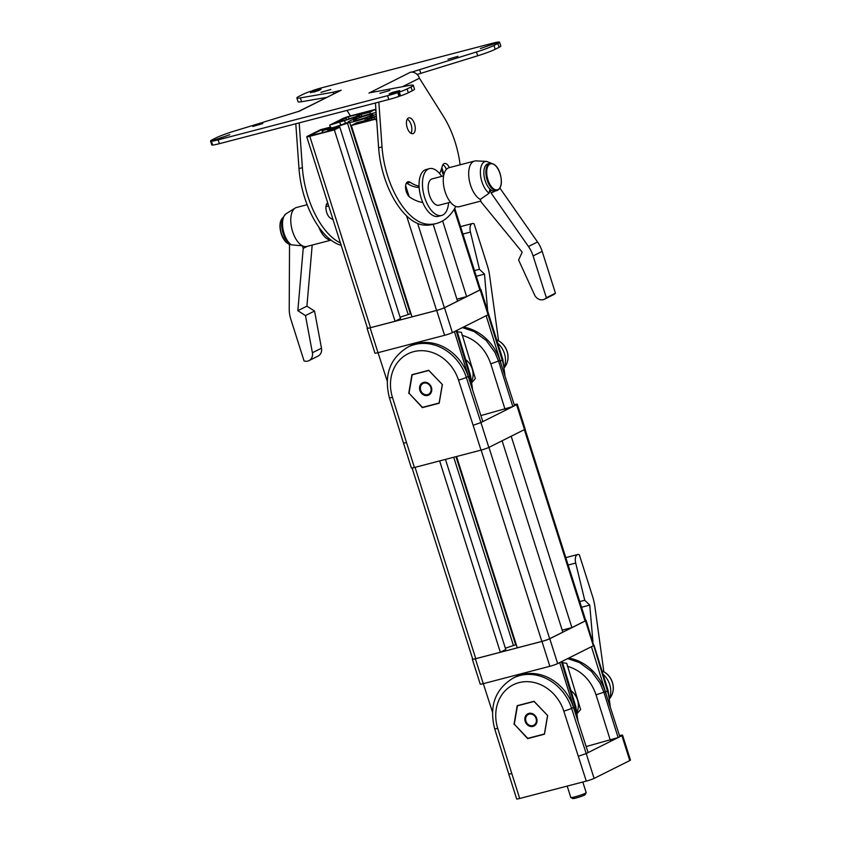 <?xml version="1.0" encoding="UTF-8"?>
<svg xmlns="http://www.w3.org/2000/svg" width="841" height="841" viewBox="0 0 841 841"><rect width="100%" height="100%" fill="white"/><g stroke="black" fill="none" stroke-linecap="round" stroke-linejoin="round"><path stroke-width="1.26" d="M577.105 711.822A16.631 14.371 -116.6 0 0 577.504 699.943A16.631 14.371 -116.6 0 0 570.986 690.629M471.833 380.836A16.631 14.371 -116.6 0 0 472.221 368.957A16.631 14.371 -116.6 0 0 465.714 359.643M567.191 786.093L570.808 797.499A8.063 0.736 -17.6 0 0 570.86 797.562A8.063 0.736 -17.6 0 0 574.866 796.879A8.063 0.736 -17.6 0 0 586.166 792.706A8.063 0.736 -17.6 0 0 586.188 792.632L582.813 782.014M528.085 713.673A6.854 5.919 -116.6 0 0 526.708 714.797A6.854 5.919 -116.6 0 0 526.35 722.818A6.854 5.919 -116.6 0 0 533.446 726.182A6.854 5.919 -116.6 0 0 534.214 725.92M526.256 715.029A6.854 5.919 -116.6 0 0 526.235 723.565A6.854 5.919 -116.6 0 0 533.993 726.035A6.854 5.919 -116.6 0 0 535.591 724.795A6.854 5.919 -116.6 0 0 535.622 716.248A6.854 5.919 -116.6 0 0 527.854 713.778A6.854 5.919 -116.6 0 0 526.256 715.029M586.166 792.706L585.168 794.619A6.518 0.589 162.4 0 1 576.022 798.004A6.518 0.589 162.4 0 1 572.795 798.551L570.86 797.562M532.837 725.604A6.045 5.225 -116.6 0 0 536.095 718.54A6.045 5.225 -116.6 0 0 529.189 714.125A6.045 5.225 -116.6 0 0 525.93 721.189A6.045 5.225 -116.6 0 0 532.837 725.604M422.813 382.687A6.854 5.919 -116.6 0 0 421.436 383.811A6.854 5.919 -116.6 0 0 421.078 391.832A6.854 5.919 -116.6 0 0 428.164 395.196A6.854 5.919 -116.6 0 0 428.942 394.934M420.984 384.043A6.854 5.919 -116.6 0 0 420.952 392.579A6.854 5.919 -116.6 0 0 428.721 395.049A6.854 5.919 -116.6 0 0 430.319 393.809A6.854 5.919 -116.6 0 0 430.34 385.262A6.854 5.919 -116.6 0 0 422.581 382.792A6.854 5.919 -116.6 0 0 420.984 384.043M427.564 394.618A6.045 5.225 -116.6 0 0 430.823 387.554A6.045 5.225 -116.6 0 0 423.917 383.139A6.045 5.225 -116.6 0 0 420.658 390.203A6.045 5.225 -116.6 0 0 427.564 394.618M609.767 697.494A20.163 17.419 -116.6 0 0 609.704 684.532A20.163 17.419 -116.6 0 0 603.071 674.272M602.461 671.097L602.692 671.171C607.444 673.483 610.692 677.247 612.448 682.45C614.004 687.644 613.478 692.406 610.881 696.737A16.978 14.665 -116.6 0 0 612.374 682.545A16.978 14.665 -116.6 0 0 602.461 671.097L602.061 671.023M592.926 641.746L589.762 605.11L584.737 600.274L575.717 563.071A8.063 3.995 -104.6 0 1 577.22 554.682A8.063 3.995 -104.6 0 1 577.609 554.534A8.063 3.995 -104.6 0 1 579.354 554.797L592.621 596.605A30.234 14.98 -104.6 0 1 594.923 606.834L603.838 671.749M358.729 119.737A10.081 0.915 162.4 0 1 353.662 120.515A10.081 0.915 162.4 0 1 367.801 115.185A10.081 0.915 162.4 0 1 372.878 114.418A10.081 0.915 162.4 0 1 358.729 119.737M448.568 202.723A24.189 11.984 -104.6 0 1 441.651 215.464A24.189 11.984 -104.6 0 1 424.652 197.509A24.189 11.984 -104.6 0 1 429.436 168.642A24.189 11.984 -104.6 0 1 441.693 176.389M441.651 215.464L438.256 216.347A24.189 11.984 -104.6 0 1 422.76 202.471A24.189 11.984 -104.6 0 1 421.257 198.392A24.189 11.984 -104.6 0 1 419.081 186.176A24.189 11.984 -104.6 0 1 426.051 169.535L429.436 168.642M439.622 173.593A62.287 30.865 75.4 0 0 442.303 166.15A8.263 4.1 75.4 0 1 443.995 163.659A8.263 4.1 75.4 0 1 444.395 163.511A8.263 4.1 75.4 0 1 449.399 167.611M327.979 203.69L327.096 203.921A8.263 4.1 75.4 0 0 326.813 203.743M419.081 186.176A62.287 30.865 75.4 0 1 410.124 182.266A8.263 4.1 75.4 0 0 407.938 181.761A8.263 4.1 75.4 0 0 407.538 181.919A8.263 4.1 75.4 0 0 405.73 189.183A8.263 4.1 75.4 0 0 409.924 197.257A78.823 39.054 75.4 0 0 422.76 202.471M410.124 182.266L406.729 183.149A8.263 4.1 75.4 0 0 406.445 182.97M446.403 169.377A8.263 4.1 75.4 0 0 442.902 164.72M504.495 366.508A20.163 17.419 -116.6 0 0 504.432 353.546A20.163 17.419 -116.6 0 0 497.798 343.286M455.738 206.413A64.505 31.958 75.4 0 1 452.963 211.186A100.994 50.04 -104.6 0 1 441.262 221.646A100.994 50.04 -104.6 0 1 436.342 223.496A100.994 50.04 -104.6 0 1 427.039 224.158L423.654 225.041A64.505 31.958 -104.6 0 1 378.629 147.806L375.433 102.98M414.529 123.932A8.168 4.047 -104.6 0 1 412.91 133.666A8.168 4.047 -104.6 0 1 407.17 127.611A8.168 4.047 -104.6 0 1 408.789 117.866A8.168 4.047 -104.6 0 1 414.529 123.932M407.296 119.096A8.168 4.047 -104.6 0 1 411.133 124.815A8.168 4.047 -104.6 0 1 411.007 133.33M450.482 202.218L438.981 205.225A13.603 6.739 -104.6 0 1 429.415 195.123A13.603 6.739 -104.6 0 1 432.106 178.891L443.617 175.885M497.189 340.111L497.42 340.185C502.172 342.497 505.42 346.261 507.176 351.464C508.731 356.658 508.206 361.42 505.609 365.751A16.978 14.665 -116.6 0 0 507.102 351.559A16.978 14.665 -116.6 0 0 497.189 340.111L496.789 340.037M411.018 86.98L412.237 90.807A20.163 1.829 162.4 0 0 414.508 89.135L413.299 85.309A20.163 1.829 -17.6 0 1 411.018 86.98L407.097 88.946A15.117 1.377 162.4 0 1 399.317 92.068L396.227 92.216L399.675 90.586L392.211 92.468L389.11 93.94L395.89 92.352L397.793 92.594A15.117 1.377 162.4 0 1 387.585 95.674L218.145 139.869A15.117 1.377 162.4 0 1 211.406 141.204L229.772 134.728L210.944 141.204A15.117 1.377 162.4 0 1 210.544 141.025A15.117 1.377 162.4 0 1 212.247 139.774L216.169 137.808A20.163 1.829 -17.6 0 1 233.651 131.301L298.671 111.39A8.063 6.97 -116.6 0 0 298.45 111.506M326.623 97.398L301.572 101.729A20.163 1.829 162.4 0 1 298.061 101.782L296.852 97.955A20.163 1.829 -17.6 0 1 299.123 96.273L303.044 94.308A15.117 1.377 162.4 0 1 310.823 91.196L313.914 91.038L310.466 92.668L317.93 90.796L321.031 89.325L312.358 90.67A15.117 1.377 162.4 0 1 322.566 87.59L491.996 43.396A15.117 1.377 162.4 0 1 498.734 42.05L480.369 48.536L499.197 42.061A15.117 1.377 162.4 0 1 499.596 42.229A15.117 1.377 162.4 0 1 497.893 43.49L493.972 45.456L495.191 49.283A20.163 1.829 162.4 0 1 477.709 55.79L417.147 74.46M252.826 126.465L262.77 123.574L252.826 126.465M379.901 93.319L389.846 90.429L379.901 93.319M320.926 92.373L330.86 89.482L320.926 92.373M448.001 59.227L457.946 56.336L448.001 59.227M307.144 204.71L296.6 207.464A20.163 9.987 75.4 0 0 295.18 208.074A20.163 9.987 75.4 0 0 292.605 231.517A20.163 9.987 75.4 0 0 302.403 245.814L303.223 248.379L307.28 246.339M489.147 193.199L480.316 199.412A20.163 9.987 -104.6 0 1 470.518 185.115A20.163 9.987 -104.6 0 1 474.513 161.062A20.163 9.987 -104.6 0 1 476.048 160.904L486.582 161.398A16.978 8.41 -104.6 0 0 481.925 181.793A16.978 8.41 -104.6 0 0 489.147 193.199L489.872 189.046A14.055 6.97 75.4 0 1 485.131 180.636A14.055 6.97 75.4 0 1 487.223 164.121A14.055 6.97 75.4 0 1 487.906 163.869L489.946 163.333A14.055 6.97 75.4 0 0 489.262 163.596A14.055 6.97 75.4 0 0 487.16 180.111A14.055 6.97 75.4 0 0 497.042 190.539A14.055 6.97 75.4 0 0 497.725 190.287M474.513 161.062L449.094 167.685A20.163 9.987 75.4 0 0 445.099 191.737A20.163 9.987 75.4 0 0 459.27 206.697L480.842 201.073M487.654 310.76L484.49 274.124L479.465 269.288L470.445 232.084A8.063 3.995 -104.6 0 1 471.948 223.695A8.063 3.995 -104.6 0 1 472.348 223.538A8.063 3.995 -104.6 0 1 474.093 223.801L487.36 265.619A30.234 14.98 -104.6 0 1 489.651 275.848L498.566 340.763M291.28 244.815L289.935 244.237C286.939 241.819 284.679 238.234 283.154 233.483C280.442 224.536 281.472 217.924 286.234 213.656A16.978 8.41 75.4 0 0 284.058 233.399A16.978 8.41 75.4 0 0 291.28 244.815L302.403 245.814A20.163 9.987 75.4 0 0 306.776 246.476L331.039 240.148M303.223 248.379L297.84 310.697L305.462 315.575L312.4 352.747A8.063 6.97 63.4 0 1 308.962 360.642A8.063 6.97 63.4 0 1 307.785 361.094A8.063 6.97 63.4 0 1 304.074 360.947L290.807 319.138A30.234 26.124 63.4 0 1 289.22 308.92L289.525 245.677L288.736 243.207M480.316 199.412L481.126 201.977L522.208 252.174L518.603 259.985L534.508 294.813A8.063 6.97 -116.6 0 0 543.307 299.659A8.063 6.97 -116.6 0 0 544.484 299.207L553.567 294.665A8.063 6.97 -116.6 0 0 555.449 293.204L546.366 297.746L533.099 255.937A30.234 26.124 -116.6 0 0 528.453 246.518L491.155 193.083L489.872 189.046A14.055 6.97 -104.6 0 0 495.002 191.075L497.042 190.539C501.467 188.174 502.498 182.571 500.132 173.719C497.935 166.791 494.54 163.322 489.946 163.333M544.484 299.207A8.063 6.97 -116.6 0 0 546.366 297.746M495.36 190.981L491.155 193.083M555.449 293.204L542.182 251.385A30.234 26.124 -116.6 0 0 537.536 241.977L500.227 188.542L499.354 188.983M500.227 188.542L500.038 187.942M305.462 315.575L314.545 311.033L321.483 348.206A8.063 6.97 63.4 0 1 318.045 356.1L308.962 360.642M297.84 310.697L306.912 306.156L314.545 311.033M312.19 245.067L306.912 306.156M479.465 269.288L474.482 270.592M484.49 274.124L476.279 276.258M330.86 240.011A20.163 9.987 -104.6 0 1 318.728 226.912M499.596 42.229L500.815 46.055A15.117 1.377 162.4 0 1 499.112 47.317L495.191 49.283M296.852 97.955A20.163 1.829 -17.6 0 0 300.363 97.903L301.572 101.729M300.363 97.903L333.162 92.226L333.677 93.856M333.162 92.226L341.215 90.229L298.723 111.359M212.552 144.946L212.153 145.03A15.117 1.377 162.4 0 1 211.753 144.852L210.544 141.025M399.443 96.221L398.224 92.394L399.002 96.421A15.117 1.377 162.4 0 1 388.794 99.501L219.354 143.695A15.117 1.377 162.4 0 1 212.615 145.03L211.406 141.204M412.237 90.807L408.316 92.773A15.117 1.377 162.4 0 1 400.537 95.895L399.401 96.084M413.299 85.309A20.163 1.829 -17.6 0 0 409.777 85.362L370.702 92.605A8.063 6.97 63.4 0 1 370.986 92.594M493.972 45.456A20.163 1.829 -17.6 0 1 476.49 51.963L411.554 72.147A8.063 6.97 63.4 0 1 419.438 78.224L443.354 116.216A64.505 31.958 75.4 0 1 460.122 164.804M419.648 69.666L420.868 73.493M410.713 72.189L411.554 72.147M298.671 111.39L299.449 111.149L298.692 111.433M427.039 224.158A64.505 31.958 75.4 0 1 382.024 146.923L378.828 102.097M423.654 225.041A100.994 50.04 75.4 0 0 432.947 224.379L436.342 223.496M299.186 122.87L302.382 167.695A64.505 31.958 75.4 0 0 340.426 242.912M295.801 123.753L298.997 168.578A64.505 31.958 -104.6 0 0 341.183 245.299M350.445 115.911L346.986 110.402M406.729 183.149A62.287 30.865 75.4 0 0 419.144 187.427M327.696 202.797A8.263 4.1 75.4 0 0 326.129 210.166A8.263 4.1 75.4 0 0 330.292 218.029A78.823 39.054 75.4 0 0 333.068 219.722M327.096 203.921A62.287 30.865 75.4 0 0 328.295 204.678M355.154 116.867L360.095 114.387L371.512 110.718L348.384 116.752L333.393 123.858L355.154 116.867M376.4 116.531L355.018 124.205L376.547 118.592M366.634 121.178L366.434 120.536M358.077 123.406L357.877 122.775M331.711 128.189L322.471 130.597L327.065 128.305L321.725 129.693L309.099 136.074L333.246 129.882L336.106 128.452L327.548 130.681L331.817 128.547M323.091 132.531L322.471 130.597M322.66 132.647L321.725 129.693M327.748 131.312L327.548 130.681M584.737 600.274L579.743 601.578M589.762 605.11L581.552 607.255M376.116 112.578A16.126 1.461 -17.6 0 0 361.777 116.405L356.332 116.846L361.22 114.408L369.777 112.168L375.223 109.446L350.655 115.848A6.045 0.547 -17.6 0 0 342.844 118.539L329.683 125.13L353.546 117.803L356.962 117.866L356.027 118.381A16.126 1.461 -17.6 0 0 347.89 122.334A16.126 1.461 -17.6 0 0 347.964 122.418L335.296 126.949L326.182 129.325L330.765 127.033L320.6 129.682L307.438 136.274A6.045 0.547 -17.6 0 0 306.755 136.778A6.045 0.547 -17.6 0 0 309.793 136.305L334.361 129.903L339.817 127.17L331.259 129.409L336.137 126.959L349.698 122.45A16.126 1.461 -17.6 0 0 364.752 118.518L370.198 118.076L365.309 120.526L356.752 122.754L351.307 125.477L375.874 119.075A6.045 0.547 -17.6 0 0 376.568 118.886M376.379 116.226L372.983 117.12L369.567 117.067L370.503 116.542A16.126 1.461 -17.6 0 0 376.242 114.208M433.178 224.326L457.557 301.152L444.384 307.743A6.045 0.547 162.4 0 1 436.584 310.434L412.006 316.847L351.307 125.477M456.915 299.144L466.629 296.61L442.618 220.91M466.629 296.61L479.801 290.019A6.045 0.547 162.4 0 0 480.484 289.514L454.739 208.358M361.851 116.384L361.22 114.408M370.313 113.882L369.777 112.168M376.095 112.189L375.223 109.446M330.324 127.149L329.683 125.13M340.679 125.088L339.848 122.481M345.462 123.448L344.432 120.189M353.977 119.159L353.546 117.803M331.091 128.042L330.765 127.033M334.361 129.903L395.07 321.262L370.503 327.675A6.045 0.547 162.4 0 1 367.454 328.137L306.755 136.778M395.07 321.262L400.516 318.529L339.817 127.17M336.484 128.042L336.137 126.959M400.095 317.204L410.397 313.809L349.698 122.45M411.018 313.725A16.126 1.461 162.4 0 1 410.397 313.809M488.758 314.25L488.085 314.755L502.182 360.064A6.045 0.568 -17.3 0 0 502.855 359.559L480.873 289.378A6.045 0.547 162.4 0 1 480.19 289.882L444.5 307.743A6.045 0.547 162.4 0 1 436.7 310.434L370.103 327.801A6.045 0.547 162.4 0 1 367.065 328.274A6.045 0.547 162.4 0 1 367.401 327.958M471.98 388.037L469.888 376.232L456.169 330.734L488.085 314.755L480.19 289.882M469.436 380.164A45.361 39.18 -116.6 0 0 468.532 376.915L454.434 331.596L452.395 332.626A6.045 0.547 162.4 0 1 444.584 335.317L377.998 352.684A6.045 0.547 162.4 0 1 374.96 353.146L367.065 328.274M387.186 381.015L378.019 352.673M501.162 364.269A45.361 39.18 -116.6 0 0 500.269 361.02L486.172 315.711M442.282 384.579L439.128 403.018L422.497 407.359L409.02 393.262L412.174 374.823L428.805 370.482L442.355 384.547M472.085 382.287L475.354 378.545L461.457 332.332L457.294 331.732M412.174 374.823L412.952 374.434M462.413 327.612L474.177 331.554L486.172 340.405L494.865 352.284L498.608 361.22L512.842 406.581L480.884 415.57M463.433 327.096A45.361 39.18 63.4 0 1 499.964 360.537L490.787 363.848L505.031 409.273M468.227 376.432L466.324 377.388A45.361 39.18 -116.6 0 0 407.98 347.049L409.882 346.093A45.361 39.18 63.4 0 1 468.227 376.432L482.829 421.604L514.566 405.719L499.964 360.537M409.031 393.21L422.371 407.622L423.317 407.139M422.371 407.622L439.191 403.228L442.387 384.579L428.752 370.313L411.922 374.708L408.737 393.357M407.98 347.049C389.909 358.119 383.717 375.033 389.394 397.782A6.045 0.568 -17.3 0 0 392.442 397.351L406.539 442.639L403.491 443.091L411.386 467.964A6.045 0.547 -17.6 0 0 414.424 467.501L481.01 450.124A6.045 0.547 -17.6 0 0 488.821 447.444L524.5 429.572A6.045 0.547 -17.6 0 0 525.183 429.068L517.289 404.195A6.045 0.547 -17.6 0 0 514.25 404.658L514.229 404.668M481.01 450.124L473.126 425.273L480.926 422.56L466.324 377.388A6.045 0.526 162.1 0 1 458.524 380.111A39.306 33.955 -116.6 0 0 413.719 351.654A39.306 33.955 -116.6 0 0 392.442 397.351M514.566 405.719L516.605 404.7A6.045 0.547 -17.6 0 0 517.289 404.195M547.554 715.565L544.4 734.004L527.77 738.345L514.293 724.248L517.446 705.809L534.077 701.468L547.628 715.533M517.446 705.809L518.224 705.42M585.683 620.301A6.045 0.547 162.4 0 1 586.135 620.364L607.454 691.05A45.361 39.18 63.4 0 1 609.736 705.452M606.435 695.255A45.361 39.18 -116.6 0 0 605.541 692.006L591.444 646.697L561.431 661.72L575.16 707.218L577.252 719.023M439.633 460.921L500.342 652.248L475.775 658.661A6.045 0.547 162.4 0 1 472.726 659.123L412.09 467.995M445.467 459.396L505.788 649.525L500.342 652.248M516.29 644.711A16.126 1.461 162.4 0 1 515.67 644.795L505.367 648.19M456.579 456.505L517.278 647.833L541.846 641.42A6.045 0.547 162.4 0 0 549.657 638.729L488.947 447.37M502.109 440.779L562.818 632.138L549.657 638.729M511.191 436.237L571.901 627.596L562.187 630.13M525.068 429.236L585.746 620.5A6.045 0.547 162.4 0 1 585.063 620.994L571.901 627.596M514.303 724.196L527.643 738.608L528.6 738.125M527.643 738.608L544.463 734.214L547.659 715.565L534.024 701.299L517.194 705.694L514.009 724.343M577.357 713.273L580.626 709.531L566.729 663.318L562.566 662.719M619.523 735.644L619.502 735.644A6.045 0.547 -17.6 0 1 622.571 735.181A6.045 0.547 -17.6 0 1 621.888 735.675L619.838 736.705L605.236 691.523L603.88 692.206L618.114 737.568L586.156 746.556M568.705 658.082A45.361 39.18 63.4 0 1 605.236 691.523M567.686 658.598L579.449 662.54L591.444 671.391L600.138 683.27L603.88 692.206L596.059 694.824L610.314 740.259M586.135 620.364A6.045 0.547 162.4 0 1 585.462 620.868L549.772 638.729A6.045 0.547 162.4 0 1 541.972 641.42L475.375 658.797A6.045 0.547 162.4 0 1 472.337 659.26A6.045 0.547 162.4 0 1 472.674 658.945M586.282 781.11L563.796 711.097A39.306 33.955 -116.6 0 0 518.992 682.64A39.306 33.955 -116.6 0 0 497.714 728.338L511.812 773.625L508.763 774.077L516.658 798.95A6.045 0.547 -17.6 0 0 519.696 798.487L586.282 781.11A6.045 0.547 -17.6 0 0 594.093 778.419L629.783 760.558A6.045 0.547 -17.6 0 0 630.456 760.054L622.571 735.181M578.398 756.259L586.198 753.547L571.596 708.364A6.045 0.526 162.1 0 1 563.796 711.097M508.763 774.077L494.666 728.769A6.045 0.568 -17.3 0 0 497.714 728.338M574.708 711.139A45.361 39.18 -116.6 0 0 573.814 707.891L559.707 662.582L557.667 663.612A6.045 0.547 162.4 0 1 549.856 666.293L483.27 683.67A6.045 0.547 162.4 0 1 480.232 684.132L472.337 659.26M573.499 707.418L571.596 708.364A45.361 39.18 -116.6 0 0 513.252 678.035L515.155 677.079A45.361 39.18 63.4 0 1 573.499 707.418L588.111 752.59L619.838 736.705M492.458 712.001L483.302 683.659M313.851 92.09L313.567 91.196M288.999 244.048A14.055 6.97 -104.6 0 1 281.462 233.766A14.055 6.97 -104.6 0 1 283.018 217.577M286.623 242.565A13.456 6.665 -104.6 0 1 281.23 233.756A13.456 6.665 -104.6 0 1 280.926 220.72M487.938 179.837A13.456 6.665 75.4 0 0 498.051 189.572A13.456 6.665 75.4 0 0 500.059 173.772A13.456 6.665 75.4 0 0 489.946 164.037A13.456 6.665 75.4 0 0 487.938 179.837M542.182 251.385L533.099 255.937M537.536 241.977L528.453 246.518M312.4 352.747L321.483 348.206M470.445 232.084L462.886 234.05M499.112 47.317L497.893 43.49M314.566 91.879L314.25 90.902M315.196 91.69L314.902 90.744M314.187 91.995L313.893 91.059L314.208 91.984M212.153 145.03L210.944 141.204M219.354 143.695L218.145 139.869M388.794 99.501L387.585 95.674M399.002 96.421L397.793 92.594M399.79 96.095L398.571 92.258M400.537 95.895L399.317 92.068M408.316 92.773L407.097 88.946M410.692 72.116L368.947 93.109M476.49 51.963L477.709 55.79M299.449 111.149L341.215 90.229M402.776 86.57L419.438 78.224M382.024 146.923L378.629 147.806M302.382 167.695L298.997 168.578M348.994 118.686L348.384 116.752M345.788 117.656L346.334 119.38M371.386 118.066L371.932 119.79M374.592 119.096L373.982 117.162M575.717 563.071L568.159 565.036M365.383 120.484L364.752 118.518M367.265 119.548L366.781 118.024M375.874 119.075L376.789 121.956M406.581 215.864L436.584 310.434M444.384 307.743L417.651 223.464M409.136 196.605L405.625 185.567M370.671 117.078L370.503 116.542M441.43 169.062L443.596 175.895M454.193 209.293L479.801 290.019M370.503 327.675L309.793 136.305M347.438 123.07L408.148 314.429M472.716 390.329L470.582 375.78L468.532 376.915M370.103 327.801L377.998 352.684M436.7 310.434L444.584 335.317M444.5 307.743L452.395 332.626M500.269 361.02L502.182 360.064A45.361 39.18 63.4 0 1 504.463 374.466M454.434 331.596L456.169 330.734M462.045 335.275C475.964 339.396 485.541 348.92 490.787 363.848M473.126 425.273L458.524 380.111M482.829 421.604L480.926 422.56L488.821 447.444M406.539 442.639L414.424 467.501M524.5 429.572L516.605 404.7M605.541 692.006L607.454 691.05A6.045 0.568 -17.3 0 0 608.127 690.545L610.335 707.313M475.775 658.661L415.065 467.333M453.72 457.252L513.42 645.415M455.98 456.663L515.67 644.795M481.147 450.093L541.846 641.42M524.353 429.646L585.063 620.994M585.462 620.868L593.347 645.741L591.444 646.697M511.812 773.625L519.696 798.487M567.318 666.261C581.236 670.382 590.824 679.906 596.059 694.824M629.783 760.558L621.888 735.675M594.093 778.419L586.198 753.547L588.111 752.59M577.998 721.315L575.854 706.766L573.814 707.891M475.375 658.797L483.27 683.67M541.972 641.42L549.856 666.293M549.772 638.729L557.667 663.612M559.707 662.582L561.431 661.72M610.881 696.737L609.883 698.303M565.793 557.615L577.609 554.534M328.673 205.866L325.961 206.571M505.609 365.751L504.611 367.317M460.532 226.628L472.348 223.538M286.234 213.656L295.18 208.074M289.031 244.121L285.498 241.745L281.157 233.809L279.895 225.851L280.337 222.013L283.039 217.535M491.26 163.217L486.582 161.398M212.584 145.03L211.364 141.204M443.943 174.339L441.851 167.737M505.063 376.326L502.855 359.559M470.582 375.78L456.884 330.376M389.394 397.782L403.491 443.091M594.03 645.236L608.127 690.545M575.854 706.766L562.156 661.362M513.252 678.035C495.181 689.105 488.989 706.019 494.666 728.769"/></g></svg>
